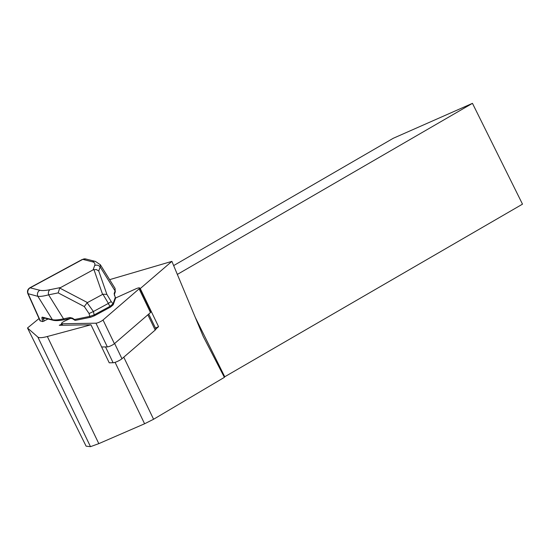 <?xml version="1.0" encoding="UTF-8"?>
<svg xmlns="http://www.w3.org/2000/svg" width="550" height="550" viewBox="0 0 550 550"><rect width="100%" height="100%" fill="white"/><g stroke="black" fill="none" stroke-linecap="round" stroke-linejoin="round"><path stroke-width="0.82" d="M61.779 324.177L59.283 325.304L90.963 324.782L101.626 346.981L107.333 346.885A4.51 0.901 -25.7 0 0 114.407 343.688L150.487 312.544A4.51 0.901 -25.7 0 0 151.051 311.678L139.672 287.987A4.51 0.901 -25.7 0 0 135.678 288.908L115.527 298.031M70.379 318.464L65.636 320.609A4.51 0.901 -25.7 0 0 61.497 323.593A4.51 0.901 -25.7 0 0 61.992 323.757L95.954 323.194A4.51 0.901 -25.7 0 0 103.029 319.99L139.109 288.853A4.51 0.901 -25.7 0 0 139.672 287.987M195.312 317.467L224.744 376.764L224.386 377.355L153.581 419.258L144.588 423.775L98.814 443.637L90.482 446.662L86.109 446.167L27.5 327.986L39.036 318.539M109.622 279.647L171.896 261.367L203.218 336.414L224.386 377.355M177.341 274.416L472.457 103.338L393.257 138.284L173.656 265.588M224.744 376.764L522.5 204.153L472.457 103.338M42.652 321.606L42.013 318.629A5.637 1.292 61.6 0 1 42.432 317.171L52.401 319.688L37.881 296.34A4.51 4.297 -75.9 0 1 39.834 290.269C42.041 290.806 45.423 290.613 49.968 289.699A4.51 3.458 78.5 0 0 48.613 294.841C43.732 296.134 40.15 296.629 37.881 296.34L27.851 293.631L40.047 320.788L42.652 321.606L48.104 319M171.896 261.367L140.044 288.75M27.5 327.986L37.826 337.04A28.181 5.637 -25.7 0 0 47.348 336.504L90.963 324.782M140.298 288.633L158.565 326.659L155.897 328.969A5.637 1.127 -25.7 0 0 155.897 328.969L148.734 314.057M101.626 346.981L109.23 362.808L113.114 362.746L105.517 346.919L101.626 346.981M155.464 328.068L158.565 326.659M85.738 258.981A4.51 4.29 103.5 0 0 82.775 259.38L85.731 258.974L95.446 261.422L100.348 264.749L100.169 266.949L98.732 270.951L106.865 294.346L102.912 294.229L87.12 302.768L93.411 311.513L94.167 314.889L110.323 306.151L113.004 303.82A1.127 1.079 19.8 0 1 113.176 304.831L110.529 307.058L94.407 315.748M98.732 270.951L96.202 269.5L93.115 269.864L59.709 288.049L87.429 302.562M115.081 288.42L115.094 290.943A1.127 1.079 -160.2 0 1 115.259 291.954L114.324 294.559A1.127 1.079 -160.2 0 0 114.139 293.597L115.094 290.943L100.169 266.949A4.51 4.331 -160.2 0 0 94.683 265.512C95.343 263.615 94.593 262.377 92.434 261.814L82.775 259.38L30.174 287.836L39.834 290.269M95.446 261.422A4.51 4.297 104.1 0 0 92.434 261.814M90.75 317.226A1.127 0.866 -101.5 0 1 89.726 316.408L89.079 313.534L84.294 306.556L58.183 292.889L59.709 288.049M84.294 306.556L87.12 302.768M89.079 313.534L93.191 311.616M110.529 307.051L108.199 303.511L111.196 301.572L113.004 303.82L115.294 297.461L114.139 293.597M53.089 320.258A1.127 1.073 104.1 0 1 52.401 319.688C54.814 320.203 58.527 319.921 63.532 318.835L69.871 317.543L72.346 318.093L74.532 319.516L89.726 316.408L94.167 314.889L94.38 315.789M108.199 303.511L93.411 311.513M110.529 307.058L94.373 315.796L91.025 317.116A1.127 0.866 -101.5 0 1 90.771 317.226L75.57 320.327A1.127 0.866 -101.5 0 1 74.532 319.516A1.127 0.667 123 0 0 74.731 320.169A1.127 0.667 123 0 0 75.054 320.231M82.252 259.456L29.817 287.822C27.658 289.252 27.005 291.191 27.851 293.631L27.837 293.611M29.817 287.822L30.174 287.836A4.51 4.297 -75.9 0 0 28.229 293.906A4.51 4.304 -75.2 0 1 30.174 287.836M85.793 258.995A4.51 4.297 104.1 0 0 82.775 259.38M72.346 318.093A1.127 0.667 123 0 0 72.545 318.746L70.916 318.354L64.577 319.646C59.537 320.684 55.708 320.884 53.096 320.258L43.12 317.742A1.127 1.073 104.1 0 1 42.432 317.171M69.871 317.543A1.127 0.866 78.5 0 0 70.895 318.361M113.176 304.837L115.459 298.478A1.127 1.079 -160.2 0 0 115.466 298.471A1.127 1.079 -160.2 0 0 115.294 297.461A1.127 0.791 158.2 0 1 115.486 297.846M114.634 295.804A1.127 0.791 158.2 0 0 114.441 295.322M113.114 362.746A5.637 1.127 154.3 0 0 121.956 358.744L155.196 330.055A5.637 1.127 -25.7 0 0 155.897 328.976M150.487 312.544L139.109 288.853M114.407 343.688L103.029 319.99M107.333 346.885L95.954 323.194M62.707 325.249L61.992 323.757M123.764 357.184L153.581 419.258M115.074 362.333L144.588 423.775M47.348 336.504L98.814 443.637M37.826 337.04L90.482 446.662M102.568 294.381L93.933 269.541M108.398 303.387L102.912 294.229M106.865 294.346L111.196 301.572M93.115 269.864L94.683 265.512M49.968 289.699L60.376 287.574M44.756 318.154L43.539 318.814L44.055 321.193M43.505 317.838A4.51 1.031 -118.4 0 0 43.539 318.814A1.127 0.866 -12.2 0 1 42.013 318.629M28.229 293.906L40.418 321.042M58.183 292.889L48.613 294.841L63.532 318.835A1.127 0.866 78.5 0 0 64.577 319.646M75.824 320.217A1.127 0.866 -101.5 0 1 75.57 320.327A1.127 1.127 0 0 1 74.731 320.169L72.545 318.746M155.196 330.055L147.868 314.806M121.956 358.744L114.627 343.496M62.294 325.256L61.497 323.593M100.279 264.632L114.998 288.296M94.373 315.796L90.771 317.226M115.466 298.471A1.127 1.127 0 0 0 115.445 297.681L114.304 294.614M115.259 291.961L115.074 288.427"/></g></svg>
